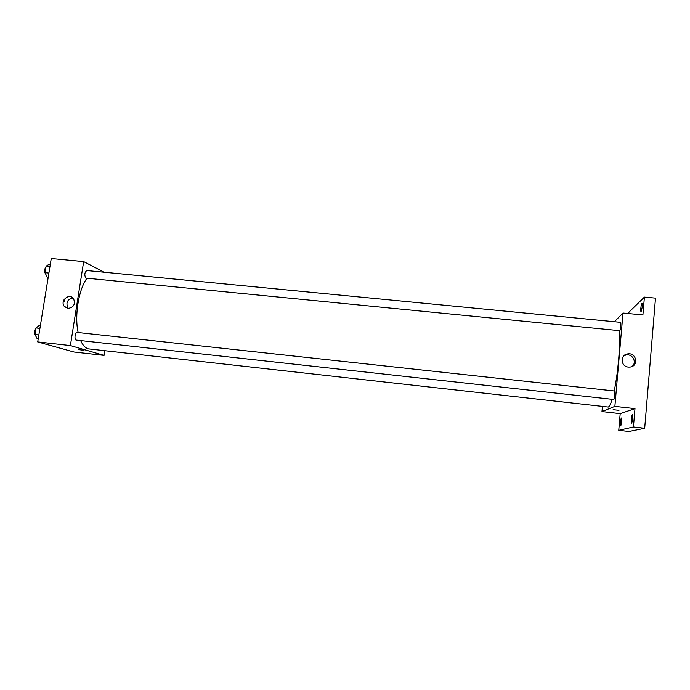 <?xml version="1.0" encoding="UTF-8"?>
<svg xmlns="http://www.w3.org/2000/svg" width="690" height="690" viewBox="0 0 690 690"><rect width="100%" height="100%" fill="white"/><g stroke="black" fill="none" stroke-linecap="round" stroke-linejoin="round"><path stroke-width="1.03" d="M64.446 301.599L64.032 299.719M104.768 350.805L104.061 355.393L73.908 351.995L37.717 341.921L51.258 258.517L83.663 261.605L103.595 271.912M80.644 340.575C82.722 345.173 85.258 347.933 88.242 348.847L608.295 407.048C609.442 406.539 610.728 403.952 612.125 399.294M617.412 322.023L95.669 271.403M86.906 278.26C78.626 289.593 74.348 315.753 78.142 332.528M104.061 355.393L70.389 345.569L83.663 261.605M85.845 278.105L619.767 330.691C620.526 330.208 621.319 322.178 620.595 322.334L86.759 270.54C84.542 272.524 84.232 275.043 85.845 278.105M77.133 332.416L614.557 390.997C615.342 390.868 614.454 399.769 613.712 399.476L76.228 340.084C74.063 340.041 75.02 331.985 77.133 332.416L77.289 332.451M70.389 345.569L37.717 341.921M67.948 308.447L64.455 306.584C59.444 300.961 69.431 292.431 73.588 298.787C75.572 304.281 73.692 307.498 67.948 308.447M83.8 350.227L78.876 349.649L83.8 350.227M84.025 350.33L78.876 349.649M68.526 308.482L68.017 307.947C65.654 302.703 67.292 299.391 72.924 298.011M619.379 330.7C620.517 344.189 618.024 373.342 614.195 390.963M602.422 406.514L601.973 411.568L614.876 406.367L623.01 313.044L614.635 321.471M601.973 411.568L620.198 413.621L618.758 430.301L628.944 431.483L644.693 428.266L655.5 298.132L644.408 297.105L628.961 312.147L628.832 313.605M644.693 428.266L633.437 426.972L634.99 408.609L614.876 406.367M623.01 313.044L642.908 314.942L644.408 297.105M628.383 367.08C620.56 366.606 619.965 354.712 627.702 353.892C636.525 352.228 639.018 366.278 630.013 367.063L628.383 367.08M620.198 413.621L634.99 408.609M618.99 410.309L613.117 409.679M624.019 355.669L626.218 354.945C632.747 353.634 637.267 362.647 631.988 366.528M642.33 306.765L641.096 311.673C640.208 311.785 641.208 302.988 642.054 303.264L642.33 306.765M621.785 421.788L620.776 425.937C619.991 426.032 620.784 417.717 621.535 417.985L621.785 421.788M632.851 418.692L631.721 423.16C630.815 423.255 631.669 414.319 632.54 414.621L632.851 418.692M618.758 430.301L633.437 426.972M38.243 338.687L37.096 338.566L34.957 334.503L36.027 327.931L39.227 325.49L40.365 325.611M38.847 334.935L34.957 334.503M39.917 328.354L36.027 327.931M35.966 328.337C34.241 330.855 34.077 333.218 35.449 335.435M48.231 277.173L47.093 277.061L45.031 272.688L46.083 266.211L49.188 264.192L50.318 264.296M48.895 273.068L45.031 272.688M49.947 266.59L46.083 266.211M45.971 266.883C44.203 269.497 44.117 271.92 45.713 274.137M68.017 307.947L64.455 306.584M626.218 354.945L627.702 353.892"/></g></svg>
